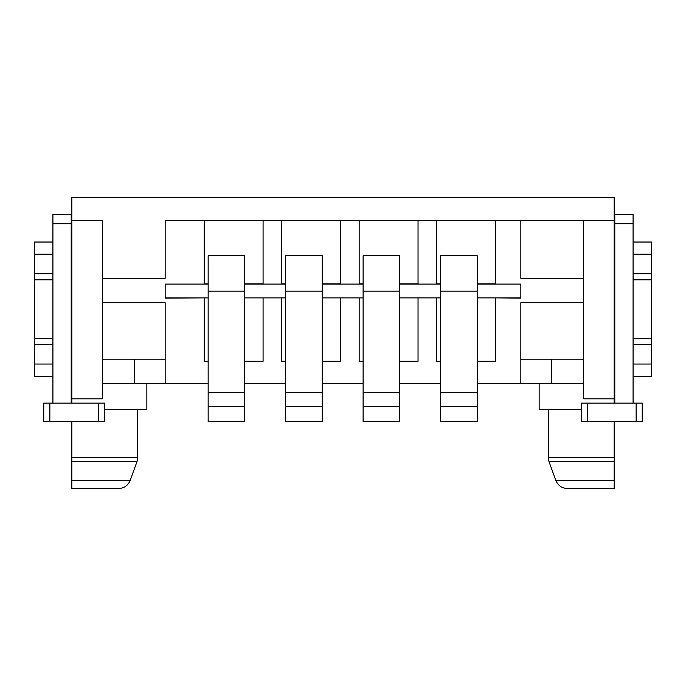 <?xml version="1.0" encoding="UTF-8"?>
<svg xmlns="http://www.w3.org/2000/svg" width="686" height="686" viewBox="0 0 686 686"><rect width="100%" height="100%" fill="white"/><g stroke="black" fill="none" stroke-linecap="round" stroke-linejoin="round"><path stroke-width="1.03" d="M440.601 291.121L440.601 406.412L477.207 406.412L477.207 255.749L440.601 255.749L440.601 291.121L477.207 291.121M440.601 406.412L440.601 421.761L477.207 421.761L477.207 406.421L440.601 406.421M208.158 255.749L208.158 406.412L244.765 406.412L244.765 255.749L208.158 255.749M208.158 406.412L208.158 421.761L244.765 421.761L244.765 406.421L208.158 406.421M208.158 421.736L244.765 421.736L244.765 333.242M359.164 220.395L165.163 220.643L165.163 278.327L102.325 278.327M583.675 359.164L551.338 359.164L551.338 383.568L520.837 383.568L520.837 302.732L583.675 302.732M583.675 383.568L551.338 383.568M104.761 403.094L104.761 421.393L98.664 421.393L98.664 403.094L104.761 403.094M49.855 421.393L43.758 421.393L43.758 403.094L49.855 403.094L49.855 421.393L98.664 421.393M49.855 403.094L98.664 403.094M52.908 242.029L34.3 242.029L34.3 273.757L52.908 273.757M52.908 279.854L34.3 279.854L52.908 279.854M52.908 338.421L34.3 338.421L34.3 273.757M52.908 376.245L34.3 376.245L34.3 344.526L52.908 344.526M34.3 338.421L34.3 344.526M71.816 376.245L71.207 376.245M71.207 338.421L71.816 338.421M71.207 279.854L71.816 279.854L71.207 279.854M71.816 242.029L71.207 242.029M52.908 403.094L52.908 214.581L71.207 214.581L71.207 403.094M71.816 488.509L118.687 488.509C124.175 488.209 127.999 485.534 130.151 480.474L71.816 480.474L71.816 488.509M71.816 421.393L71.816 480.474M104.761 409.388L146.855 409.388L146.855 383.568M633.092 376.245L651.7 376.245L651.7 344.526L633.092 344.526M633.092 242.029L651.7 242.029L651.7 279.854L633.092 279.854L651.7 279.854L651.7 338.421L633.092 338.421M651.7 338.421L651.7 344.526M614.184 242.029L614.793 242.029M614.184 279.854L614.793 279.854L614.184 279.854M614.793 338.421L614.184 338.421M614.184 376.245L614.793 376.245M581.239 421.393L581.239 403.094L581.239 421.393L636.145 421.393L636.145 403.094L587.336 403.094L587.336 421.393M581.239 403.094L587.336 403.094M636.145 403.094L642.242 403.094L642.242 421.393L636.145 421.393M614.793 223.73L614.793 214.581L633.092 214.581L633.092 223.73L614.793 223.73L614.793 403.094M633.092 403.094L633.092 223.73M583.675 220.643L614.184 220.643L614.184 398.823L583.675 398.823L583.675 220.643M614.184 488.509L567.313 488.509C561.825 488.209 558.001 485.534 555.849 480.474L614.184 480.474L614.184 488.509M614.184 421.393L614.184 480.474M581.239 409.388L539.145 409.388L539.145 383.568M614.184 398.823L614.184 403.094M614.184 220.643L614.184 197.491L71.816 197.491L71.816 403.094M71.816 398.823L102.325 398.823L102.325 220.643L71.816 220.643M102.325 359.164L134.662 359.164L134.662 383.568L102.325 383.568M102.325 302.732L165.163 302.732L165.163 359.164L134.662 359.164M165.163 359.164L165.163 383.568L134.662 383.568M165.163 383.568L208.158 383.568M244.765 383.568L285.642 383.568M322.249 383.568L363.117 383.568M399.724 383.568L440.601 383.568M477.207 383.568L520.837 383.568M520.837 359.164L551.338 359.164M583.675 278.327L520.837 278.327L520.837 220.643L495.524 220.395M520.837 220.412L583.675 220.412M583.675 220.395L165.163 220.42M263.081 297.973L263.081 361.273L244.765 361.273M208.158 361.273L204.205 361.273L204.205 297.973M363.117 255.749L363.117 406.412L399.724 406.412L399.724 255.749L363.117 255.749M363.117 406.412L363.117 421.761L399.724 421.761L399.724 406.421L363.117 406.421M363.117 421.736L399.724 421.736L399.724 333.242M285.642 255.749L285.642 406.412L322.24 406.412L322.24 255.749L285.642 255.749M285.642 406.412L285.642 421.761L322.24 421.761L322.24 406.421L285.642 406.421M285.642 421.736L322.24 421.736L322.249 333.242M263.081 220.498L263.081 283.944M281.689 283.944L281.689 220.498M340.556 283.85L322.24 283.85M285.642 283.85L281.689 283.85M340.556 220.498L340.556 283.944M359.164 283.944L359.164 220.498M418.04 283.85L399.724 283.85M363.117 283.85L359.164 283.85M436.648 220.395L418.04 220.395M359.164 220.403L418.04 220.403M418.04 220.498L418.04 283.944M436.648 283.944L436.648 220.498M495.524 220.498L495.524 283.944M208.158 284.098L165.163 284.098L165.163 298.127L204.205 297.887M520.837 297.878L477.207 297.878M440.601 297.878L399.724 297.878M363.117 297.887L322.24 297.887M285.642 297.887L244.765 297.887M208.158 297.887L165.163 297.887M477.207 284.098L520.837 284.098L520.837 298.127L495.524 297.878M440.601 284.098L399.724 284.098M363.117 284.098L322.24 284.098M285.642 284.098L244.765 284.098M263.081 283.85L244.765 283.85M208.158 283.858L204.205 283.858M495.524 283.85L477.207 283.85M440.601 283.85L436.648 283.85M520.837 284.098L520.837 298.127M477.207 333.242L477.207 421.71L440.601 421.736M495.524 297.973L495.524 361.273L477.207 361.273M440.601 361.273L436.648 361.273L436.648 297.973M436.648 297.878L418.04 297.878M418.04 297.973L418.04 361.273L399.724 361.273M363.117 361.273L359.164 361.273L359.164 297.973M359.164 297.887L340.556 297.887M340.556 297.973L340.556 361.273L322.249 361.273M285.642 361.273L281.689 361.273L281.689 297.973M281.689 297.887L263.081 297.887M204.205 283.944L204.205 220.498M436.648 220.403L495.524 220.403M440.601 392.332L477.207 392.332M440.601 255.775L477.207 255.775M208.158 255.775L244.765 255.775M208.158 291.121L244.765 291.121M208.158 392.332L244.765 392.332M34.3 254.232L52.908 254.232M71.207 254.232L71.816 254.232M71.207 273.757L71.816 273.757M71.207 344.526L71.816 344.526M34.3 364.043L52.908 364.043M71.207 364.043L71.816 364.043M71.207 223.73L52.908 223.73M71.816 461.738L136.968 461.738L137.706 457.571L71.816 457.571M651.7 364.043L633.092 364.043M614.793 364.043L614.184 364.043M614.793 344.526L614.184 344.526M651.7 273.757L633.092 273.757M614.793 273.757L614.184 273.757M651.7 254.232L633.092 254.232M614.793 254.232L614.184 254.232M614.184 461.738L549.032 461.738L548.294 457.571L614.184 457.571M363.117 255.775L399.724 255.775M363.117 291.121L399.724 291.121M363.117 392.332L399.724 392.332M285.642 255.775L322.24 255.775M285.642 291.121L322.24 291.121M285.642 392.332L322.24 392.332M130.151 480.474L136.968 461.738M137.706 457.571L137.706 409.388M555.849 480.474L549.032 461.738M548.294 409.388L548.294 457.571"/></g></svg>

